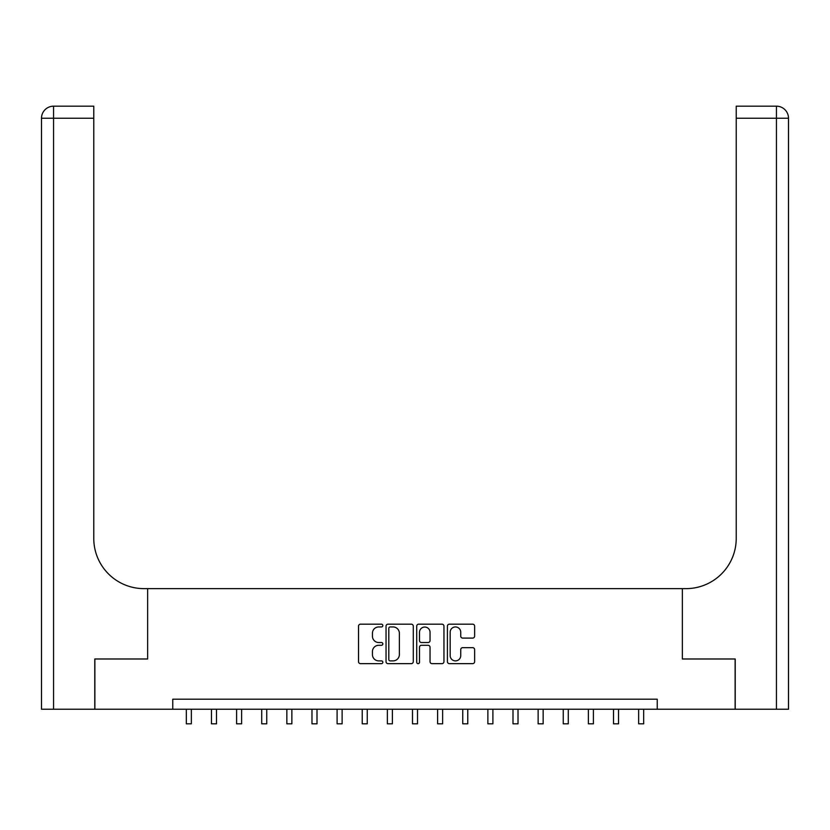 <?xml version="1.0" encoding="UTF-8"?>
<svg xmlns="http://www.w3.org/2000/svg" width="830" height="830" viewBox="0 0 830 830"><rect width="100%" height="100%" fill="white"/><g stroke="black" fill="none" stroke-linecap="round" stroke-linejoin="round"><path stroke-width="1.25" d="M382.838 625.561A1.38 1.38 0 0 0 381.458 624.181L360.49 624.181A1.971 1.971 0 0 0 358.519 626.152L358.519 661.676A1.971 1.971 0 0 0 360.49 663.647L381.458 663.647A1.38 1.38 0 0 0 382.838 662.267A1.38 1.38 0 0 0 381.458 660.888L378.739 660.888A6.318 6.318 0 0 1 372.431 654.569L372.431 651.612A6.318 6.318 0 0 1 378.739 645.294L381.458 645.294A1.38 1.38 0 0 0 382.838 643.914A1.38 1.38 0 0 0 381.458 642.534L378.739 642.534A6.318 6.318 0 0 1 372.431 636.216L372.431 633.259A6.318 6.318 0 0 1 378.739 626.941L381.458 626.941A1.38 1.38 0 0 0 382.838 625.561M472.664 638.094A1.971 1.971 0 0 0 474.636 636.122L474.636 626.152A1.971 1.971 0 0 0 472.664 624.181L449.383 624.181A1.971 1.971 0 0 0 447.412 626.152L447.412 661.676A1.971 1.971 0 0 0 449.383 663.647L472.664 663.647A1.971 1.971 0 0 0 474.636 661.676L474.636 649.641A1.971 1.971 0 0 0 472.664 647.659L462.704 647.659A1.971 1.971 0 0 0 460.733 649.641L460.733 655.607A5.281 5.281 0 0 1 455.452 660.888A5.281 5.281 0 0 1 450.171 655.607L450.171 632.221A5.281 5.281 0 0 1 455.452 626.941A5.281 5.281 0 0 1 460.733 632.221L460.733 636.122A1.971 1.971 0 0 0 462.704 638.094L472.664 638.094M172.765 709.245L94.869 709.245L94.869 658.989L147.636 658.989L147.636 588.636L682.364 588.636L682.364 658.989L682.364 588.636L685.974 588.636A50.257 50.257 0 0 0 736.231 538.38L736.231 106.178L776.434 106.178A12.066 12.066 0 0 1 788.5 118.244L788.5 709.245L735.224 709.245L735.224 658.989L682.364 658.989L735.131 658.989L735.131 709.245L657.236 709.245L657.236 699.192L172.765 699.192L172.765 709.245L657.236 709.245M413.278 626.152A1.971 1.971 0 0 0 411.296 624.181L388.015 624.181A1.971 1.971 0 0 0 386.043 626.152L386.043 661.676A1.971 1.971 0 0 0 388.015 663.647L411.296 663.647A1.971 1.971 0 0 0 413.278 661.676L413.278 626.152M418.704 624.181L441.985 624.181A1.971 1.971 0 0 1 443.957 626.152L443.957 661.676A1.971 1.971 0 0 1 441.985 663.647L432.015 663.647A1.971 1.971 0 0 1 430.044 661.676L430.044 647.265A1.971 1.971 0 0 0 428.073 645.294L421.464 645.294A1.971 1.971 0 0 0 419.492 647.265L419.492 662.267A1.38 1.38 0 0 1 418.113 663.647A1.38 1.38 0 0 1 416.722 662.267L416.722 626.152A1.971 1.971 0 0 1 418.704 624.181M390.183 626.941A1.38 1.38 0 0 0 388.803 628.331L388.803 659.508A1.38 1.38 0 0 0 390.183 660.888L393.046 660.888A6.318 6.318 0 0 0 399.365 654.569L399.365 633.259A6.318 6.318 0 0 0 393.046 626.941L390.183 626.941M430.044 632.325A5.281 5.281 0 0 0 424.763 627.044A5.281 5.281 0 0 0 419.492 632.325L419.492 640.563A1.971 1.971 0 0 0 421.464 642.534L428.073 642.534A1.971 1.971 0 0 0 430.044 640.563L430.044 632.325M186.335 709.245L186.335 723.822L191.367 723.822L191.367 709.245M211.463 709.245L211.463 723.822L216.495 723.822L216.495 709.245M236.592 709.245L236.592 723.822L241.613 723.822L241.613 709.245M261.72 709.245L261.72 723.822L266.741 723.822L266.741 709.245M286.848 709.245L286.848 723.822L291.87 723.822L291.87 709.245M94.776 658.989L147.636 658.989L147.636 588.636L144.026 588.636A50.257 50.257 0 0 1 93.769 538.38L93.769 118.244L53.566 118.244L53.566 709.245L94.776 709.245L94.776 658.989M53.566 709.245L41.5 709.245L41.5 118.244A12.066 12.066 0 0 1 53.566 106.178L93.769 106.178L93.769 118.244M93.769 106.178L53.566 106.178A12.066 12.066 0 0 0 41.5 118.244L53.566 118.244L53.566 106.178M144.026 588.636A50.257 50.257 0 0 1 93.769 538.38M736.231 106.178L776.434 106.178L773.425 106.178L776.434 106.178L776.434 118.244L736.231 118.244M685.974 588.636A50.257 50.257 0 0 0 736.231 538.38M311.976 709.245L311.976 723.822L316.998 723.822L316.998 709.245M337.105 709.245L337.105 723.822L342.126 723.822L342.126 709.245M362.233 709.245L362.233 723.822L367.254 723.822L367.254 709.245M387.361 709.245L387.361 723.822L392.383 723.822L392.383 709.245M412.489 709.245L412.489 723.822L417.511 723.822L417.511 709.245M437.618 709.245L437.618 723.822L442.639 723.822L442.639 709.245M462.746 709.245L462.746 723.822L467.767 723.822L467.767 709.245M487.874 709.245L487.874 723.822L492.896 723.822L492.896 709.245M513.002 709.245L513.002 723.822L518.024 723.822L518.024 709.245M538.13 709.245L538.13 723.822L543.152 723.822L543.152 709.245M563.259 709.245L563.259 723.822L568.28 723.822L568.28 709.245M588.387 709.245L588.387 723.822L593.409 723.822L593.409 709.245M613.505 709.245L613.505 723.822L618.537 723.822L618.537 709.245M638.633 709.245L638.633 723.822L643.665 723.822L643.665 709.245M186.335 723.822L191.367 723.822M211.463 723.822L216.495 723.822M236.592 723.822L241.613 723.822M261.72 723.822L266.741 723.822M286.848 723.822L291.87 723.822M776.434 709.245L776.434 118.244L788.5 118.244M311.976 723.822L316.998 723.822M337.105 723.822L342.126 723.822M362.233 723.822L367.254 723.822M387.361 723.822L392.383 723.822M412.489 723.822L417.511 723.822M437.618 723.822L442.639 723.822M462.746 723.822L467.767 723.822M487.874 723.822L492.896 723.822M513.002 723.822L518.024 723.822M538.13 723.822L543.152 723.822M563.259 723.822L568.28 723.822M588.387 723.822L593.409 723.822M613.505 723.822L618.537 723.822M638.633 723.822L643.665 723.822"/></g></svg>
